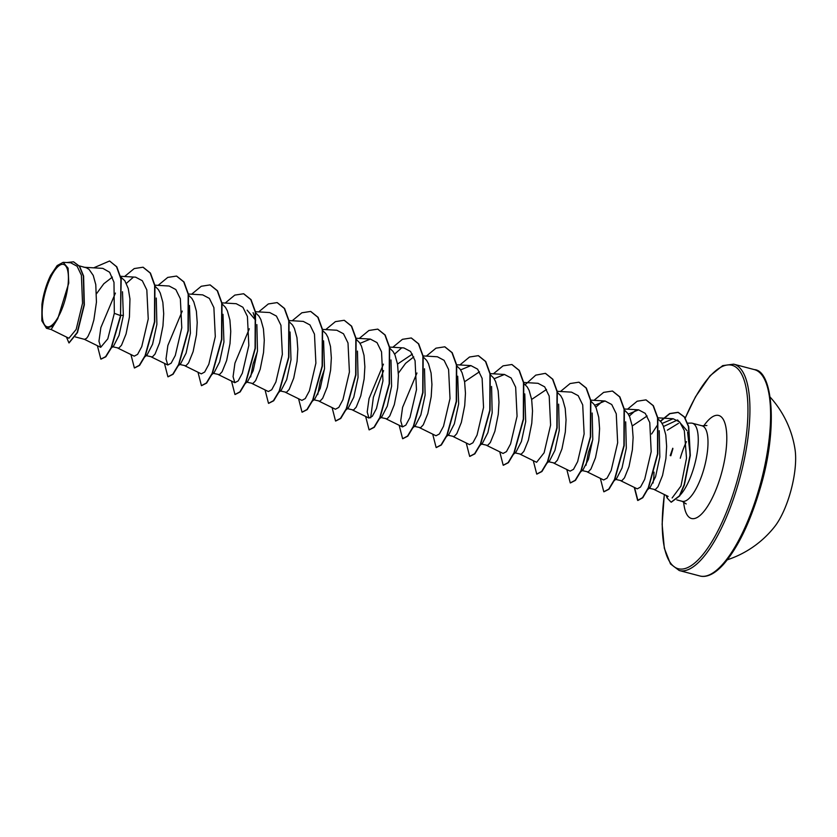 <?xml version="1.0" encoding="UTF-8"?>
<svg xmlns="http://www.w3.org/2000/svg" width="837" height="837" viewBox="0 0 837 837"><rect width="100%" height="100%" fill="white"/><g stroke="black" fill="none" stroke-linecap="round" stroke-linejoin="round"><path stroke-width="1.26" d="M727.332 559.796A100.314 100.314 0 0 0 774.685 526.609A50.053 16.426 -75.2 0 0 790.442 492.302A50.053 16.426 -75.2 0 0 795.035 449.427A100.314 100.314 0 0 0 770.218 397.198M65.056 299.981A32.245 10.578 104.8 0 1 46.527 326.576A32.245 10.578 104.8 0 1 45.522 291.203A32.245 10.578 104.8 0 1 64.062 264.607A32.245 10.578 104.8 0 1 65.056 299.981M672.896 448.674L670.845 455.746M653.048 483.054L653.906 476.619A34.861 11.436 104.8 0 1 654.032 472.131M668.156 496.414L654.346 489.624M667.319 430.187L678.472 423.344M687.575 432.143L689.698 450.599L687.575 432.143M680.219 495.012A39.046 12.817 -75.2 0 0 694.187 466.303A39.046 12.817 -75.2 0 0 692.314 423.229A39.046 12.817 -75.2 0 0 691.111 423.093L687.407 423.166M672.76 448.245L670.217 455.59M659.221 430.699L659.828 457.002L655.549 476.808L650.129 487.416L648.277 488.044L655.287 489.635L657.997 486.715L662.538 475.458L665.896 458.603L666.639 446.372L665.802 434.978L663.239 425.751L661.335 422.277L658.039 418.971M79.285 265.863L86.42 267.798L89.046 269.378L93.231 275.404L95.784 284.632L96.443 302.126L93.87 319.922L91.055 329.663L87.99 336.369L86.556 338.336L84.527 339.351L75.424 336.955M122.484 291.747L123.353 315.497L119.032 335.407L113.623 345.963L111.3 348.025M120.758 277.005L124.859 280.782L128.249 288.514L129.955 298.976L129.421 317.097L126.063 333.953L121.522 345.21L118.812 348.14L112.702 346.78M156.268 298.035L156.885 324.348L152.575 344.206L147.145 354.804L145.523 355.443M155.096 286.317L158.392 289.623L160.285 293.086L162.849 302.324L163.696 313.708L162.953 325.949L159.585 342.793L155.044 354.061L152.334 356.98L146.224 355.631M189.465 305.463L190.407 333.189L186.096 353.088L180.677 363.656L177.81 366.198M188.325 294.969L191.914 298.464L193.818 301.927L196.381 311.165L197.218 322.559L196.475 334.79L193.117 351.645L188.576 362.902L185.866 365.821L179.756 364.472M222.998 314.304L223.939 342.03L219.629 361.919L214.209 372.496L211.897 374.557M222.15 303.998L225.446 307.315L227.35 310.778L229.903 320.006L230.75 331.4L230.008 343.63L226.649 360.485L222.108 371.743L219.399 374.662L213.289 373.312M256.865 324.568L257.472 350.881L253.172 370.739L247.742 381.337L246.109 381.975M255.683 312.85L258.978 316.156L260.882 319.619L263.435 328.847L264.283 340.24L263.54 352.482L260.181 369.326L255.641 380.584L252.931 383.513L246.821 382.153M250.681 376.932L253.067 364.053L257.398 351.488M290.062 331.996L291.004 359.722L286.693 379.611L281.263 390.178L278.951 392.239M288.911 321.502L292.511 324.997L294.415 328.46L296.968 337.698L297.815 349.092L297.072 361.322L293.714 378.167L289.173 389.435L286.463 392.354L279.642 390.816M323.584 340.837L324.536 368.562L320.226 388.441L314.796 399.029L313.174 399.657L319.985 401.195L322.695 398.276L327.236 387.018L330.605 370.163L331.347 357.933L330.5 346.539L327.937 337.311L326.043 333.848L322.444 330.343M317.746 394.614L320.121 381.745L324.453 369.18M357.451 351.101L358.058 377.403L353.758 397.282L348.328 407.87L346.706 408.498L353.517 410.046L356.227 407.117L360.768 395.859L364.126 379.004L364.869 366.773L364.022 355.38L361.469 346.152L359.565 342.689L356.269 339.372M390.984 359.941L391.59 386.255L387.28 406.144L381.86 416.711L379.548 418.772M389.801 348.223L393.097 351.53L395.001 354.993L397.554 364.231L398.402 375.614L397.659 387.855L394.3 404.7L389.76 415.968L387.05 418.887L380.94 417.537M424.516 368.793L425.123 395.095L420.823 414.964L415.393 425.562L413.07 427.613M423.334 357.064L426.629 360.37L428.534 363.833L431.086 373.072L431.934 384.465L431.191 396.696L427.833 413.551L423.292 424.809L420.582 427.728L414.472 426.378M457.713 376.211L458.655 403.936L454.345 423.825L448.914 434.403M456.563 365.717L460.162 369.222L462.055 372.685L464.619 381.913L465.466 393.306L464.723 405.537L461.365 422.392L456.814 433.65L454.104 436.569L447.994 435.219M491.57 386.474L492.177 412.787L487.877 432.666L482.447 443.244L480.135 445.305M490.388 374.756L493.694 378.062L495.588 381.526L498.151 390.753L498.988 402.147L498.256 414.388L494.887 431.233L490.346 442.491L487.636 445.42L481.526 444.06M524.768 393.903L525.709 421.628L521.409 441.486L515.979 452.095L514.347 452.723M523.92 383.597L527.216 386.903L529.12 390.366L531.673 399.605L532.52 410.998L531.777 423.229L528.419 440.074L523.878 451.342L521.169 454.261L515.058 452.911M558.635 404.166L559.242 430.469L554.931 450.369L549.511 460.936L547.879 461.564M557.149 392.25L560.748 395.755L562.652 399.218L565.205 408.446L566.053 419.839L565.31 432.07L561.951 448.925L557.411 460.183L554.701 463.102L548.591 461.752M592.167 413.007L592.774 439.31L588.463 459.199L583.044 469.777L581.412 470.404L588.233 471.953L590.943 469.023L595.484 457.766L598.842 440.911L599.585 428.68L598.737 417.286L596.185 408.058L594.28 404.595L590.985 401.279M585.984 465.372L588.369 452.493L592.701 439.927M625.689 421.848L626.306 448.161L622.006 468.019L616.566 478.618L614.944 479.256L621.755 480.794L624.465 477.875L629.005 466.607L632.374 449.762L633.117 437.521L632.27 426.138L629.706 416.899L627.813 413.436L624.517 410.13M96.6 293.609L103.819 283.743L112.367 277.12M247.124 310.14L255.672 320.257L253.098 312.64M397.533 364.064L412.4 354.082M398.37 373.197L405.589 363.342L413.771 356.886M464.587 381.756L479.465 371.774M531.652 399.437L546.519 389.456M632.238 425.97L647.116 415.989M50.973 329.433L68.916 338.253L76.167 329.422L82.539 303.214L81.388 275.216L77.109 266.25L70.706 262.776L63.152 262.326L57.146 265.591L50.701 275.247A34.673 11.373 104.8 0 0 41.923 304.386L41.85 320.812L46.453 328.25L51.8 326.367L57.784 318.635L68.77 283.052L68.1 268.175L63.152 262.326M57.784 318.635L51.151 329.506L46.443 328.261M109.783 261.102L116.531 266.741L120.915 279.003L120.538 315.601L121.198 279.077L116.814 266.815L109.647 261.06M69.063 342.929L77.464 332.603L84.338 304.888L83.606 276.032L79.693 266.417L73.625 261.855M109.511 261.018L93.692 267.84M66.447 337.039L68.927 342.908L77.182 332.53L84.056 304.814L83.323 275.959L79.41 266.344L73.478 261.814L66.74 262.546M97.395 345.702L100.838 359.104L105.567 356.698L111.133 347.711L120.538 315.601L114.324 313.32L113.989 282.299L109.626 272.245L102.846 268.374L83.899 267.254M672.121 497.973L680.983 486.015L686.507 458.163L684.321 430.616L679.717 422.026L673.136 418.741L662.098 423.47M620.824 480.783L637.271 488.86L640.556 487.019L644.699 479.308L651.186 451.624L649.774 422.57L645.264 413.373L638.589 409.837L628.263 414.127M587.292 471.942L603.655 479.978L607.034 478.168L611.177 470.446L617.664 442.773L616.252 413.75L611.732 404.522L605.057 400.986L594.73 405.286M553.759 463.091L570.123 471.137L573.502 469.327L577.645 461.616L584.132 433.932L582.709 404.878L578.2 395.671L571.525 392.145L556.971 391.287M520.227 454.25L536.601 462.296L544.113 452.786L550.6 425.081L549.187 396.058L544.678 386.84L537.992 383.304L523.439 382.436M486.705 445.41L503.068 453.445L506.437 451.635L510.591 443.913L517.067 416.24L515.655 387.186L511.135 377.989L504.46 374.463L494.144 378.742M453.173 436.569L469.536 444.604L472.905 442.804L477.048 435.094L483.545 407.399L482.122 378.355L477.613 369.148L470.938 365.612L460.612 369.902M419.64 427.717L436.004 435.763L439.383 433.953L443.526 426.221L450.013 398.558L448.59 369.504L444.081 360.318L437.406 356.771L423.114 355.924M416.972 372.999L402.587 407.378L400.724 420.854L402.482 426.912L405.851 425.112L409.994 417.391L416.481 389.707L415.068 360.684L410.559 351.467L403.873 347.93L389.582 347.083M383.44 364.147L369.054 398.527L367.202 412.024L368.95 418.071L372.319 416.271L376.462 408.55L382.948 380.856L381.536 351.833L377.016 342.615L370.341 339.079L360.015 343.369M319.054 401.185L335.417 409.23L338.786 407.431L342.94 399.699L349.416 372.036L348.004 342.971L343.484 333.764L336.819 330.238L322.255 329.38M285.522 392.344L301.885 400.389L305.254 398.579L309.397 390.869L315.894 363.174L314.471 334.141L309.962 324.934L303.287 321.398L288.723 320.529M251.989 383.503L268.353 391.538L271.732 389.739L275.886 382.007L282.362 354.333L280.939 325.279L276.43 316.083L269.755 312.557L255.463 311.709M249.321 328.774L234.935 363.164L233.073 376.64L234.831 382.697L238.2 380.898L242.343 373.176L248.83 345.493L247.417 316.459L242.897 307.242L236.222 303.705L221.931 302.858M184.925 365.811L201.298 373.857L204.667 372.046L208.811 364.325L215.297 336.641L213.885 307.618L209.376 298.401L202.69 294.865L188.409 294.017M182.257 311.092L167.871 345.461L166.019 358.947L167.766 365.005L171.135 363.206L175.289 355.484L181.775 327.79L180.353 298.757L175.833 289.55L169.168 286.024L154.604 285.155M117.871 348.129L134.234 356.164L137.603 354.365L141.756 346.633L148.243 318.97L146.82 289.916L142.311 280.719L135.636 277.183M115.412 293.076L100.858 327.591L98.954 341.224L100.712 347.313L107.795 338.839L114.324 313.32M126.356 283.377L133.167 277.35M370.686 417.82L373.386 397.24L383.576 370.645M394.604 354.124L401.394 348.108M595.777 407.19L602.588 401.164M629.309 416.031L636.11 410.015M663.553 426.493L677.593 419.954L687.104 430.752M120.81 315.675L111.415 347.784L105.849 356.771L100.984 359.136M143.137 267.254L150.461 273.103L154.929 285.448L154.772 321.827L145.356 355.756L139.57 365.403L134.506 367.977M176.67 276.105L183.994 281.954L188.461 294.289L188.294 330.667L178.877 364.608L173.092 374.244L168.038 376.828M210.202 284.946L217.515 290.795L221.993 303.14L221.826 339.508L212.41 373.448L206.624 383.084L201.571 385.669M243.734 293.787L251.048 299.636L255.515 311.981L255.358 348.359L245.942 382.289L240.156 391.936L235.103 394.509M277.267 302.638L284.58 308.487L289.047 320.833L288.891 357.2L279.474 391.141L273.689 400.777L268.625 403.361M310.799 311.479L318.112 317.328L322.58 329.673L322.412 366.051L312.996 399.981L307.21 409.617L302.157 412.202M344.321 320.32L351.645 326.168L356.112 338.514L355.945 374.892L346.528 408.822L340.743 418.469L335.689 421.042M377.853 329.171L385.166 335.02L389.644 347.365L389.477 383.733L380.061 417.673L374.275 427.309L369.222 429.883M411.385 338.012L418.699 343.861L423.166 356.206L423.009 392.584L413.593 426.514L407.807 436.15L402.743 438.734M444.918 346.853L452.231 352.701L456.699 365.047L456.542 401.425L447.115 435.355L441.34 444.991L436.276 447.575M478.45 355.694L485.763 361.542L490.231 373.888L490.063 410.266L480.647 444.196L474.861 453.842L469.808 456.416M511.972 364.545L519.285 370.393L523.763 382.729L523.596 419.107L514.18 453.047L508.394 462.683L503.34 465.267M545.504 373.386L552.818 379.234L557.285 391.58L557.128 427.948L547.712 461.888L541.926 471.524L536.873 474.108M579.037 382.227L586.35 388.075L590.817 400.421L590.66 436.799L581.244 470.729L575.458 480.365L570.405 482.949M612.558 391.067L619.882 396.916L624.35 409.262L624.193 445.64L614.776 479.57L608.991 489.216L603.927 491.8M646.091 399.919L653.362 405.694L657.84 417.883L657.798 453.905L648.56 487.845L642.806 497.722L637.909 500.484L634.54 487.521M651.625 433.984L657.139 425.562M660.592 421.293L669.872 413.677L678.284 412.39L684.53 417.025L688.736 426.64L690.305 455.454L684.384 484.926L679.707 495.912L671.264 502.21M123.353 315.497L120.884 315.204M124.577 276.524L134.213 268.572L143.001 267.223L150.179 273.029L154.646 285.375L154.489 321.753L145.073 355.683L139.287 365.33L134.37 367.945L130.928 354.543M158.109 285.365L167.745 277.413L176.534 276.064L183.711 281.881L188.179 294.216L188.022 330.594L178.605 364.524L172.82 374.17L167.902 376.796L164.46 363.384M191.631 294.205L201.267 286.264L210.066 284.904L217.243 290.721L221.711 303.067L221.543 339.435L212.127 373.375L206.341 383.011L201.424 385.637L197.992 372.224M225.163 303.057L234.799 295.105L243.598 293.756L250.765 299.562L255.243 311.908L255.076 348.286L245.659 382.216L239.874 391.862L234.956 394.478L231.514 381.076M258.696 311.898L268.332 303.946L277.12 302.596L284.298 308.414L288.765 320.749L288.608 357.127L279.192 391.067L273.406 400.703L268.489 403.329L265.047 389.916M292.228 320.738L301.864 312.787L310.653 311.437L317.83 317.254L322.297 329.6L322.14 365.978L312.724 399.908L306.938 409.544L302.021 412.17L298.579 398.757M325.75 329.59L335.396 321.638L344.185 320.289L351.362 326.095L355.83 338.441L355.673 374.819L346.246 408.749L340.46 418.385L335.543 421.011L332.111 407.609M359.282 338.43L368.929 330.479L377.717 329.129L384.894 334.946L389.362 347.282L389.195 383.66L379.778 417.6L373.993 427.236L369.075 429.852L365.643 416.449M392.815 347.271L402.451 339.32L411.249 337.97L418.427 343.787L422.894 356.133L422.727 392.511L413.311 426.441L407.525 436.077L402.607 438.703L399.165 425.29M426.347 356.112L435.983 348.171L444.771 346.811L451.949 352.628L456.416 364.974L456.259 401.352L446.843 435.282L441.057 444.918L436.14 447.544L432.698 434.131M459.879 364.963L469.515 357.012L478.304 355.662L485.481 361.469L489.948 373.815L489.791 410.193L480.375 444.123L474.589 453.769L469.672 456.385L466.23 442.982M493.401 373.804L503.047 365.853L511.836 364.503L519.013 370.32L523.481 382.655L523.324 419.034L513.897 452.974L508.122 462.61L503.194 465.236L499.762 451.823M525.249 384.622L535.753 375.143L545.368 373.344L552.546 379.161L557.013 391.507L556.846 427.874L547.429 461.815L541.644 471.451L536.726 474.077L533.284 460.664M560.466 391.496L570.102 383.545L578.89 382.195L586.067 388.002L590.535 400.348L590.378 436.726L580.962 470.656L575.176 480.292L570.259 482.918L566.816 469.515M593.998 400.337L603.634 392.386L612.422 391.036L619.6 396.843L624.067 409.188L623.91 445.566L614.494 479.496L608.708 489.143L603.791 491.758L600.349 478.356M627.53 409.178L637.166 401.226L645.955 399.877L653.09 405.621L657.558 417.809L657.526 453.832L648.277 487.772L642.523 497.649L637.627 500.411L634.268 487.385M660.424 421.095L669.642 413.572L678.001 412.317L684.258 416.952L688.453 426.567L690.023 455.38L684.101 484.853L679.424 495.839L671.117 502.179L667.173 498.046L667.403 496.038M666.221 495.462A38.743 12.712 -75.2 0 0 667.173 498.046M699.91 575.982A106.717 35.018 -75.2 0 0 759.462 487.322A106.717 35.018 -75.2 0 0 754.346 369.609L733.683 364.158A106.717 35.018 104.8 0 1 738.799 481.871A106.717 35.018 104.8 0 1 679.246 570.531L699.91 575.982C703.122 576.892 706.784 576.4 710.875 574.517C714.861 572.634 719.088 569.233 723.545 564.326C738.098 547.492 750.391 521.901 760.446 487.521C778.169 428.356 772.781 370.561 754.346 369.609M685.179 418.354A105.221 34.526 104.8 0 1 738.893 369.996A105.221 34.526 104.8 0 1 736.978 481.306A105.221 34.526 104.8 0 1 683.651 568.878A105.221 34.526 104.8 0 1 664.4 494.562M680.272 458.237A39.046 12.817 104.8 0 1 686.455 441.643M692.314 423.229L702.055 425.803A39.046 12.817 104.8 0 1 703.927 468.866A39.046 12.817 104.8 0 1 682.145 501.3L686.214 503.947M703.645 426.064A53.275 17.483 104.8 0 1 724.601 422.287A53.275 17.483 104.8 0 1 721.243 474.234A53.275 17.483 104.8 0 1 698.885 516.377A53.275 17.483 104.8 0 1 683.651 501.865M664.316 494.521L662.13 524.307L664.327 548.245L670.489 563.929L679.246 570.531M702.055 425.803L706.909 425.51M676.819 499.898L682.145 501.3M673.136 418.741L657.83 417.83M638.589 409.837L624.297 408.99M605.057 400.986L590.765 400.149M504.46 374.463L490.179 373.616M470.938 365.612L456.374 364.754M402.471 426.912L386.108 418.877M368.95 418.071L352.576 410.036M370.341 339.079L356.049 338.242M234.831 382.697L218.457 374.662M167.766 365.005L151.403 356.97M135.636 277.173L120.591 276.283M100.702 347.324L84.338 339.278M144.832 356.865L147.145 354.804M244.875 383.89L247.742 381.337M311.929 401.582L314.796 399.029M346.016 409.931L348.328 407.87M446.602 436.464L448.925 434.403M513.667 454.146L515.979 452.095M546.645 463.489L549.511 460.936M580.721 471.838L583.044 469.777M614.253 480.679L616.566 478.618M647.786 489.519L650.14 487.427M685.116 418.249L695.516 396.769L710.038 375.803L722.708 365.623L733.683 364.158"/></g></svg>
